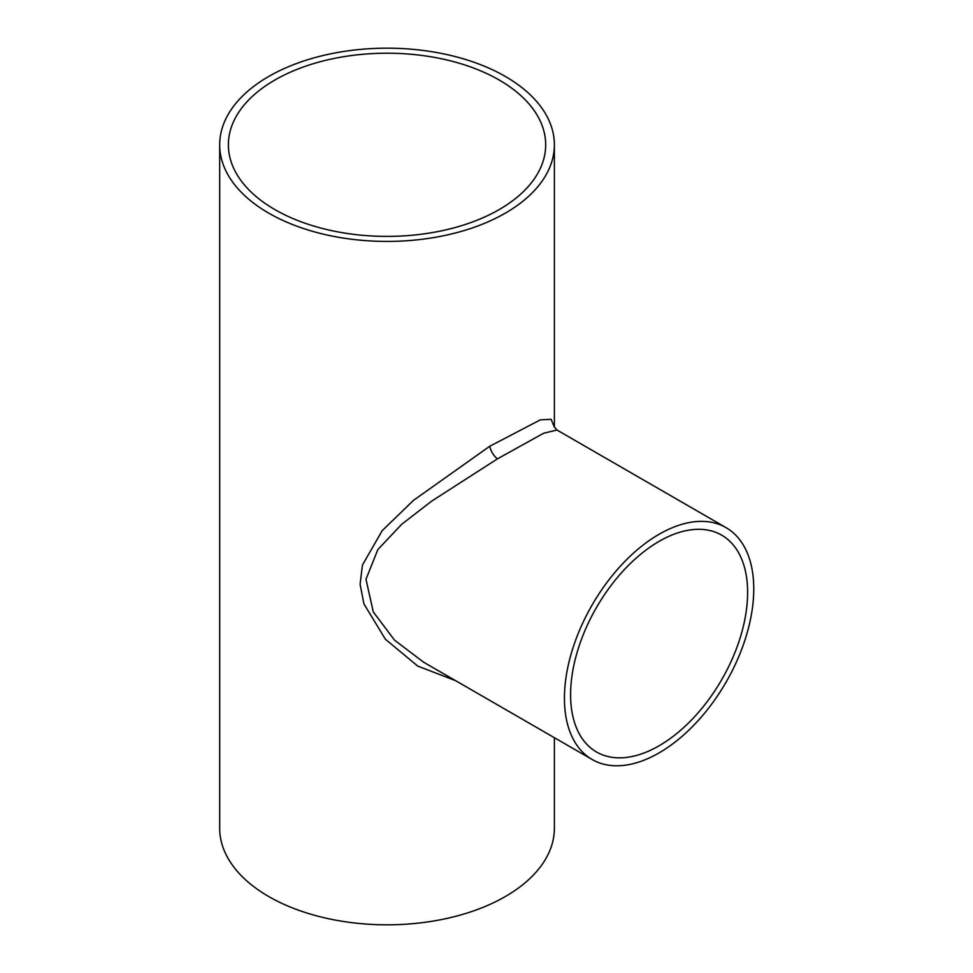 <?xml version="1.0" encoding="UTF-8"?>
<svg xmlns="http://www.w3.org/2000/svg" width="973" height="973" viewBox="0 0 973 973"><rect width="100%" height="100%" fill="white"/><g stroke="black" fill="none" stroke-linecap="round" stroke-linejoin="round"><path stroke-width="1.46" d="M659.098 745.78A125.176 72.27 120 0 0 740.879 635.478A125.176 72.27 120 0 0 721.686 535.162A125.176 72.27 120 0 0 659.098 541.365A125.176 72.27 120 0 0 577.33 651.679A125.176 72.27 120 0 0 596.51 751.983A125.176 72.27 120 0 0 659.098 745.78M499.21 80.029A158.648 91.596 0 0 0 326.32 60.18A158.648 91.596 0 0 0 228.387 144.795A158.648 91.596 0 0 0 274.848 209.572A158.648 91.596 0 0 0 447.75 229.421A158.648 91.596 0 0 0 545.683 144.795A158.648 91.596 0 0 0 499.21 80.029M726.04 527.634A133.873 77.293 120 0 0 659.098 534.262A133.873 77.293 120 0 0 571.638 652.238A133.873 77.293 120 0 0 592.168 759.512A133.873 77.293 120 0 0 659.098 752.883A133.873 77.293 120 0 0 746.559 634.919A133.873 77.293 120 0 0 726.04 527.634L556.97 430.017L543.615 433.253L497.398 458.879L431.574 501.192L401.715 524.277L377.865 549.514L365.994 579.276L373.267 611.908L394.551 640.173L423.693 662.248M455.559 680.65L417.685 666.067L385.405 639.249L363.914 603.868L360.107 584.25L362.442 565.045L382.194 530.662L413.513 500.329L489.796 446.218L540.368 419.849L551.107 419.339L554.355 427.062M268.706 213.123A167.344 96.619 0 0 0 451.071 234.067A167.344 96.619 0 0 0 554.379 144.795A167.344 96.619 0 0 0 505.364 76.478A167.344 96.619 0 0 0 323 55.534A167.344 96.619 0 0 0 219.691 144.795A167.344 96.619 0 0 0 268.706 213.123M219.691 144.795L219.691 828.205A167.344 96.619 0 0 0 268.706 896.522A167.344 96.619 0 0 0 451.071 917.466A167.344 96.619 0 0 0 554.379 828.205L554.379 737.704M489.796 446.218A10.545 4.306 -121.3 0 0 497.398 458.879M556.97 430.017L554.282 426.819M592.168 759.512L423.097 661.908M554.379 144.795L554.379 427.135"/></g></svg>
